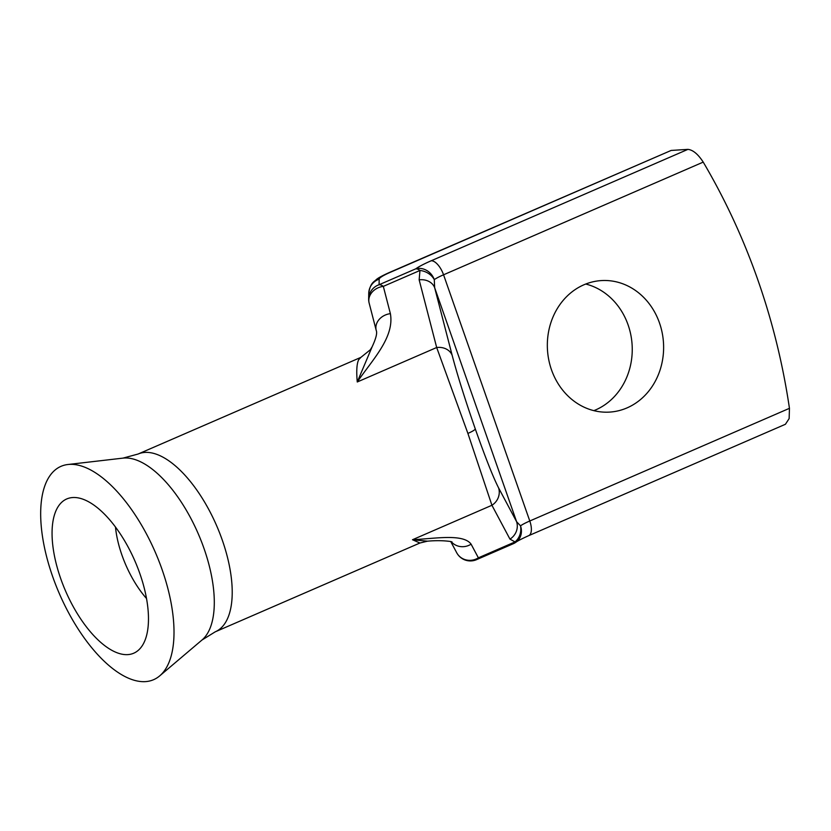 <?xml version="1.0" encoding="UTF-8"?>
<svg xmlns="http://www.w3.org/2000/svg" width="831" height="831" viewBox="0 0 831 831"><rect width="100%" height="100%" fill="white"/><g stroke="black" fill="none" stroke-linecap="round" stroke-linejoin="round"><path stroke-width="1.25" d="M69.305 464.384A116.278 52.249 66.5 0 1 155.854 553.55A116.278 52.249 66.5 0 1 159.666 675.904A116.278 52.249 66.5 0 1 145.383 681.628A116.278 52.249 66.5 0 1 53.122 577.877A116.278 52.249 66.5 0 1 67.934 464.508A116.278 52.249 66.5 0 1 69.305 464.384M72.764 497.53A84.087 37.779 66.5 0 1 135.349 562.005A84.087 37.779 66.5 0 1 138.102 650.476A84.087 37.779 66.5 0 1 127.777 654.62A84.087 37.779 66.5 0 1 61.058 579.591A84.087 37.779 66.5 0 1 71.778 497.624A84.087 37.779 66.5 0 1 72.764 497.53M583.923 284.784A65.888 58.108 86.3 0 0 548.813 360.072A65.888 58.108 86.3 0 0 609.684 412.093A65.888 58.108 86.3 0 0 627.031 407.896A65.888 58.108 86.3 0 0 662.141 332.608A65.888 58.108 86.3 0 0 601.27 280.587A65.888 58.108 86.3 0 0 583.923 284.784M585.741 284.036A65.888 58.108 -93.7 0 1 632.017 343.535A65.888 58.108 -93.7 0 1 595.661 409.901A65.888 58.108 -93.7 0 1 593.843 410.649M467.905 433.418A15.509 2.213 -19.3 0 0 475.259 428.879C485.429 457.684 493.199 477.347 498.579 487.87A15.509 14.74 152 0 1 491.921 505.269L467.905 433.418L436.68 347.514L357.257 381.98C356.281 370.969 356.769 363.531 358.712 359.667L360.914 357.351L138.081 454.038A96.895 43.544 66.5 0 1 144.958 452.417A96.895 43.544 66.5 0 1 219.561 532.775A96.895 43.544 66.5 0 1 215.229 631.83L419.904 543.017L412.498 539.735C434.914 538.633 463.283 533.388 471.104 544.18A15.509 14.74 152 0 1 451.191 541.656M368.985 302.37A15.509 15.322 0.9 0 1 379.081 284.742L415.739 268.839A15.509 13.795 54.4 0 1 434.281 279.621L434.655 287.682L452.168 355.356A15.509 12.808 165.5 0 0 436.68 347.514L419.156 279.839L419.967 270.47L383.32 286.373L390.383 313.651C394.642 337.417 372.319 359.865 357.257 381.98L372.111 346.849M703.223 162.107L443.557 274.791A23.258 3.314 -19.3 0 0 434.281 279.621A15.509 12.351 -155.9 0 0 419.967 270.47A15.509 6.97 66.5 0 0 415.739 268.839A38.756 5.526 160.7 0 1 431.196 260.768L687.923 149.372C692.95 149.912 698.05 154.151 703.223 162.107A620.155 546.912 -93.7 0 1 789.45 408.322L789.149 418.575L785.43 424.267L528.651 535.683A15.509 6.97 66.5 0 0 529.783 520.995L789.45 408.322M687.923 149.372L671.147 150.442L390.206 272.35A23.258 3.314 -19.3 0 0 379.175 279.164L379.081 284.742A15.509 6.97 66.5 0 1 383.32 286.373A15.509 12.808 -14.5 0 0 369.151 303.107L376.214 330.385A15.509 12.808 -14.5 0 1 390.383 313.651M390.206 272.35A15.509 6.97 -113.5 0 0 389.105 272.61L671.147 150.442M419.904 543.017L427.498 541.178L412.498 539.735L491.921 505.269L509.964 539.132A15.509 14.74 152 0 0 516.612 521.723L520.507 525.836A15.509 13.795 54.4 0 1 516.061 542.134C515.864 542.352 516.705 541.064 528.651 535.683M498.579 487.87L516.612 521.723L434.655 287.682A15.509 12.808 165.5 0 0 419.156 279.839M471.104 544.18L478.376 557.83L515.033 541.916A15.509 13.774 -84 0 0 520.507 525.836A23.258 3.314 160.7 0 1 529.783 520.995L443.557 274.791A15.509 6.97 66.5 0 0 431.196 260.768M369.151 303.107A15.509 15.509 0 0 1 368.652 298.983L368.746 293.405A15.509 15.322 -179.1 0 1 379.175 279.164M456.697 552.719A15.509 15.509 0 0 0 476.547 559.658A15.509 6.97 66.5 0 0 478.376 557.83A15.509 14.74 152 0 1 456.697 552.719L450.734 541.542M138.081 454.038L123.009 458.12A100.073 44.967 66.5 0 1 124.183 458.016A100.073 44.967 66.5 0 1 198.671 534.749A100.073 44.967 66.5 0 1 201.954 640.047L159.666 675.904M146.495 598.486A66.74 29.989 66.5 0 1 115.478 527.01M452.168 355.356C457.414 375.165 465.111 399.669 475.259 428.879M476.547 559.658L513.205 543.754A15.509 6.97 66.5 0 0 515.033 541.916L509.964 539.132M360.914 357.351L370.335 349.758L372.101 346.849M389.105 272.61C382.447 275.612 378.209 277.907 376.391 279.496C373.908 282.073 370.273 282.696 368.746 293.405M372.091 346.88C376.028 338.477 377.399 332.982 376.214 330.385M427.487 541.178C435.953 540.42 443.64 540.534 450.558 541.5L452.033 541.937M513.205 543.754A15.509 15.509 0 0 0 516.061 542.134M123.009 458.12L67.934 464.508M201.954 640.047L215.229 631.83"/></g></svg>
